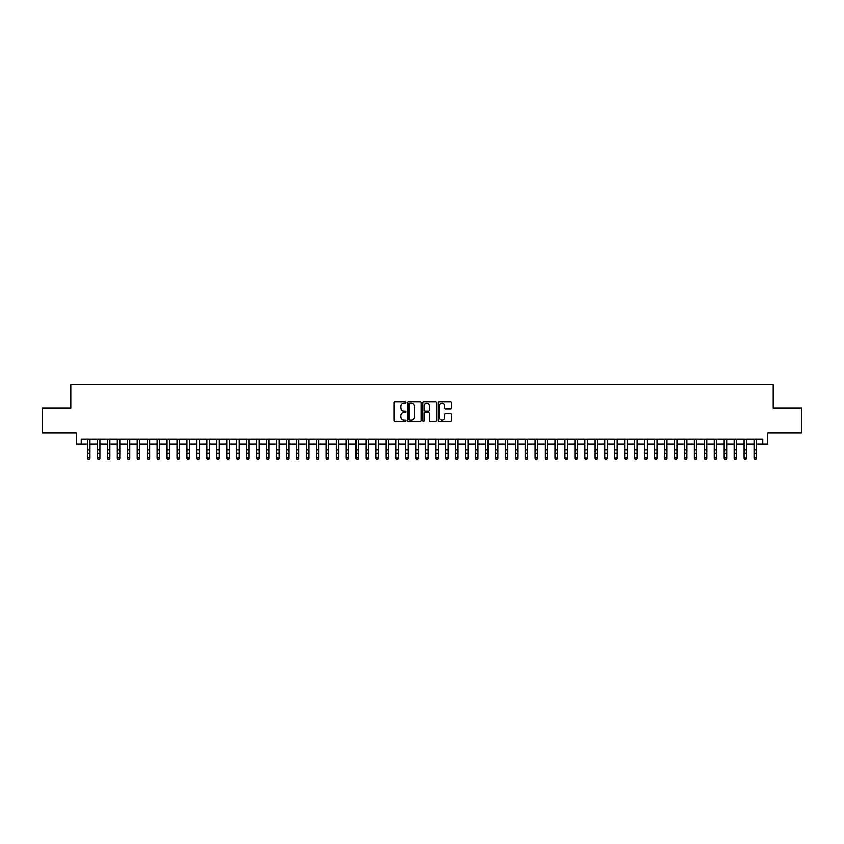 <?xml version="1.0" encoding="UTF-8"?>
<svg xmlns="http://www.w3.org/2000/svg" width="844" height="844" viewBox="0 0 844 844"><rect width="100%" height="100%" fill="white"/><g stroke="black" fill="none" stroke-linecap="round" stroke-linejoin="round"><path stroke-width="1.27" d="M406.08 402.609A0.686 0.686 0 0 0 405.394 401.923L395.024 401.923A0.981 0.981 0 0 0 394.042 402.894L394.042 420.47A0.981 0.981 0 0 0 395.024 421.451L405.394 421.451A0.686 0.686 0 0 0 406.08 420.766A0.686 0.686 0 0 0 405.394 420.08L404.054 420.08A3.123 3.123 0 0 1 400.932 416.957L400.932 415.491A3.123 3.123 0 0 1 404.054 412.368L405.394 412.368A0.686 0.686 0 0 0 406.08 411.682A0.686 0.686 0 0 0 405.394 411.007L404.054 411.007A3.123 3.123 0 0 1 400.932 407.874L400.932 406.418A3.123 3.123 0 0 1 404.054 403.284L405.394 403.284A0.686 0.686 0 0 0 406.08 402.609M450.538 408.802A0.981 0.981 0 0 0 451.519 407.831L451.519 402.894A0.981 0.981 0 0 0 450.538 401.923L439.017 401.923A0.981 0.981 0 0 0 438.036 402.894L438.036 420.47A0.981 0.981 0 0 0 439.017 421.451L450.538 421.451A0.981 0.981 0 0 0 451.519 420.47L451.519 414.52A0.981 0.981 0 0 0 450.538 413.539L445.611 413.539A0.981 0.981 0 0 0 444.63 414.52L444.63 417.474A2.616 2.616 0 0 1 442.024 420.08A2.616 2.616 0 0 1 439.407 417.474L439.407 405.901A2.616 2.616 0 0 1 442.024 403.284A2.616 2.616 0 0 1 444.63 405.901L444.63 407.831A0.981 0.981 0 0 0 445.611 408.802L450.538 408.802M81.246 444.018L81.246 439.049L762.754 439.049L762.754 444.018L767.724 444.018L767.724 433.077L801.8 433.077L801.8 408.201L773.199 408.201L773.199 384.326L70.801 384.326L70.801 408.201L42.2 408.201L42.2 433.077L76.276 433.077L76.276 444.018L87.47 444.018M421.145 402.894A0.981 0.981 0 0 0 420.164 401.923L408.644 401.923A0.981 0.981 0 0 0 407.673 402.894L407.673 420.47A0.981 0.981 0 0 0 408.644 421.451L420.164 421.451A0.981 0.981 0 0 0 421.145 420.47L421.145 402.894M423.836 401.923L435.356 401.923A0.981 0.981 0 0 1 436.327 402.894L436.327 420.47A0.981 0.981 0 0 1 435.356 421.451L430.419 421.451A0.981 0.981 0 0 1 429.448 420.47L429.448 413.349A0.981 0.981 0 0 0 428.467 412.368L425.197 412.368A0.981 0.981 0 0 0 424.226 413.349L424.226 420.766A0.686 0.686 0 0 1 423.54 421.451A0.686 0.686 0 0 1 422.855 420.766L422.855 402.894A0.981 0.981 0 0 1 423.836 401.923M89.96 444.018L97.419 444.018M99.909 444.018L107.367 444.018M109.857 444.018L117.316 444.018M119.806 444.018L127.265 444.018M129.754 444.018L137.213 444.018M139.703 444.018L147.162 444.018M149.652 444.018L157.111 444.018M159.6 444.018L167.059 444.018M169.549 444.018L177.008 444.018M179.498 444.018L186.957 444.018M189.446 444.018L196.905 444.018M199.395 444.018L206.854 444.018M209.344 444.018L216.802 444.018M219.292 444.018L226.751 444.018M229.241 444.018L236.7 444.018M239.19 444.018L246.648 444.018M249.138 444.018L256.597 444.018M259.087 444.018L266.546 444.018M269.036 444.018L276.494 444.018M278.984 444.018L286.443 444.018M288.933 444.018L296.392 444.018M298.882 444.018L306.34 444.018M308.83 444.018L316.289 444.018M318.779 444.018L326.238 444.018M328.727 444.018L336.186 444.018M338.676 444.018L346.135 444.018M348.625 444.018L356.084 444.018M358.573 444.018L366.032 444.018M368.522 444.018L375.991 444.018M378.471 444.018L385.94 444.018M388.419 444.018L395.889 444.018M398.368 444.018L405.837 444.018M408.317 444.018L415.786 444.018M418.265 444.018L425.735 444.018M428.214 444.018L435.683 444.018M438.163 444.018L445.632 444.018M448.111 444.018L455.581 444.018M458.06 444.018L465.529 444.018M468.009 444.018L475.478 444.018M477.968 444.018L485.427 444.018M487.916 444.018L495.375 444.018M497.865 444.018L505.324 444.018M507.814 444.018L515.273 444.018M517.762 444.018L525.221 444.018M527.711 444.018L535.17 444.018M537.66 444.018L545.119 444.018M547.608 444.018L555.067 444.018M557.557 444.018L565.016 444.018M567.506 444.018L574.964 444.018M577.454 444.018L584.913 444.018M587.403 444.018L594.862 444.018M597.352 444.018L604.81 444.018M607.3 444.018L614.759 444.018M617.249 444.018L624.708 444.018M627.197 444.018L634.656 444.018M637.146 444.018L644.605 444.018M647.095 444.018L654.554 444.018M657.043 444.018L664.502 444.018M666.992 444.018L674.451 444.018M676.941 444.018L684.4 444.018M686.889 444.018L694.348 444.018M696.838 444.018L704.297 444.018M706.787 444.018L714.246 444.018M716.735 444.018L724.194 444.018M726.684 444.018L734.143 444.018M736.633 444.018L744.091 444.018M746.581 444.018L754.04 444.018M756.53 444.018L762.754 444.018M409.72 403.284A0.686 0.686 0 0 0 409.034 403.97L409.034 419.405A0.686 0.686 0 0 0 409.72 420.08L411.133 420.08A3.123 3.123 0 0 0 414.256 416.957L414.256 406.418A3.123 3.123 0 0 0 411.133 403.284L409.72 403.284M429.448 405.953A2.616 2.616 0 0 0 426.832 403.337A2.616 2.616 0 0 0 424.226 405.953L424.226 410.026A0.981 0.981 0 0 0 425.197 411.007L428.467 411.007A0.981 0.981 0 0 0 429.448 410.026L429.448 405.953M89.96 439.049L89.96 458.577L89.211 459.674L88.209 459.452L89.211 459.674M87.47 439.049L87.47 458.028L89.96 458.028L89.211 459.452M88.209 459.674L87.47 458.577L88.209 459.452M99.909 439.049L99.909 458.577L99.159 459.674L98.168 459.452L99.159 459.674M97.419 439.049L97.419 458.028L99.909 458.028L99.159 459.452M98.168 459.674L97.419 458.577L98.168 459.452M109.857 439.049L109.857 458.577L109.108 459.674L108.116 459.452L109.108 459.674M107.367 439.049L107.367 458.028L109.857 458.028L109.108 459.452M108.116 459.674L107.367 458.577L108.116 459.452M119.806 439.049L119.806 458.577L119.057 459.674L118.065 459.452L119.057 459.674M117.316 439.049L117.316 458.028L119.806 458.028L119.057 459.452M118.065 459.674L117.316 458.577L118.065 459.452M129.754 439.049L129.754 458.577L129.005 459.674L128.014 459.452L129.005 459.674M127.265 439.049L127.265 458.028L129.754 458.028L129.005 459.452M128.014 459.674L127.265 458.577L128.014 459.452M139.703 439.049L139.703 458.577L138.954 459.674L137.962 459.452L138.954 459.674M137.213 439.049L137.213 458.028L139.703 458.028L138.954 459.452M137.962 459.674L137.213 458.577L137.962 459.452M149.652 439.049L149.652 458.577L148.903 459.674L147.911 459.452L148.903 459.674M147.162 439.049L147.162 458.028L149.652 458.028L148.903 459.452M147.911 459.674L147.162 458.577L147.911 459.452M159.6 439.049L159.6 458.577L158.851 459.674L157.86 459.452L158.851 459.674M157.111 439.049L157.111 458.028L159.6 458.028L158.851 459.452M157.86 459.674L157.111 458.577L157.86 459.452M169.549 439.049L169.549 458.577L168.8 459.674L167.808 459.452L168.8 459.674M167.059 439.049L167.059 458.028L169.549 458.028L168.8 459.452M167.808 459.674L167.059 458.577L167.808 459.452M179.498 439.049L179.498 458.577L178.749 459.674L177.757 459.452L178.749 459.674M177.008 439.049L177.008 458.028L179.498 458.028L178.749 459.452M177.757 459.674L177.008 458.577L177.757 459.452M189.446 439.049L189.446 458.577L188.697 459.674L187.706 459.452L188.697 459.674M186.957 439.049L186.957 458.028L189.446 458.028L188.697 459.452M187.706 459.674L186.957 458.577L187.706 459.452M199.395 439.049L199.395 458.577L198.646 459.674L197.654 459.452L198.646 459.674M196.905 439.049L196.905 458.028L199.395 458.028L198.646 459.452M197.654 459.674L196.905 458.577L197.654 459.452M209.344 439.049L209.344 458.577L208.595 459.674L207.603 459.452L208.595 459.674M206.854 439.049L206.854 458.028L209.344 458.028L208.595 459.452M207.603 459.674L206.854 458.577L207.603 459.452M219.292 439.049L219.292 458.577L218.543 459.674L217.552 459.452L218.543 459.674M216.802 439.049L216.802 458.028L219.292 458.028L218.543 459.452M217.552 459.674L216.802 458.577L217.552 459.452M229.241 439.049L229.241 458.577L228.492 459.674L227.5 459.452L228.492 459.674M226.751 439.049L226.751 458.028L229.241 458.028L228.492 459.452M227.5 459.674L226.751 458.577L227.5 459.452M239.19 439.049L239.19 458.577L238.441 459.674L237.449 459.452L238.441 459.674M236.7 439.049L236.7 458.028L239.19 458.028L238.441 459.452M237.449 459.674L236.7 458.577L237.449 459.452M249.138 439.049L249.138 458.577L248.389 459.674L247.397 459.452L248.389 459.674M246.648 439.049L246.648 458.028L249.138 458.028L248.389 459.452M247.397 459.674L246.648 458.577L247.397 459.452M259.087 439.049L259.087 458.577L258.338 459.674L257.346 459.452L258.338 459.674M256.597 439.049L256.597 458.028L259.087 458.028L258.338 459.452M257.346 459.674L256.597 458.577L257.346 459.452M269.036 439.049L269.036 458.577L268.286 459.674L267.295 459.452L268.286 459.674M266.546 439.049L266.546 458.028L269.036 458.028L268.286 459.452M267.295 459.674L266.546 458.577L267.295 459.452M278.984 439.049L278.984 458.577L278.235 459.674L277.243 459.452L278.235 459.674M276.494 439.049L276.494 458.028L278.984 458.028L278.235 459.452M277.243 459.674L276.494 458.577L277.243 459.452M288.933 439.049L288.933 458.577L288.184 459.674L287.192 459.452L288.184 459.674M286.443 439.049L286.443 458.028L288.933 458.028L288.184 459.452M287.192 459.674L286.443 458.577L287.192 459.452M298.882 439.049L298.882 458.577L298.132 459.674L297.141 459.452L298.132 459.674M296.392 439.049L296.392 458.028L298.882 458.028L298.132 459.452M297.141 459.674L296.392 458.577L297.141 459.452M308.83 439.049L308.83 458.577L308.081 459.674L307.089 459.452L308.081 459.674M306.34 439.049L306.34 458.028L308.83 458.028L308.081 459.452M307.089 459.674L306.34 458.577L307.089 459.452M318.779 439.049L318.779 458.577L318.03 459.674L317.038 459.452L318.03 459.674M316.289 439.049L316.289 458.028L318.779 458.028L318.03 459.452M317.038 459.674L316.289 458.577L317.038 459.452M328.727 439.049L328.727 458.577L327.978 459.674L326.987 459.452L327.978 459.674M326.238 439.049L326.238 458.028L328.727 458.028L327.978 459.452M326.987 459.674L326.238 458.577L326.987 459.452M338.676 439.049L338.676 458.577L337.927 459.674L336.935 459.452L337.927 459.674M336.186 439.049L336.186 458.028L338.676 458.028L337.927 459.452M336.935 459.674L336.186 458.577L336.935 459.452M348.625 439.049L348.625 458.577L347.876 459.674L346.884 459.452L347.876 459.674M346.135 439.049L346.135 458.028L348.625 458.028L347.876 459.452M346.884 459.674L346.135 458.577L346.884 459.452M358.573 439.049L358.573 458.577L357.824 459.674L356.833 459.452L357.824 459.674M356.084 439.049L356.084 458.028L358.573 458.028L357.824 459.452M356.833 459.674L356.084 458.577L356.833 459.452M368.522 439.049L368.522 458.577L367.784 459.674L366.781 459.452L367.784 459.674M366.032 439.049L366.032 458.028L368.522 458.028L367.784 459.452M366.781 459.674L366.032 458.577L366.781 459.452M378.471 439.049L378.471 458.577L377.732 459.674L376.73 459.452L377.732 459.674M375.991 439.049L375.991 458.028L378.471 458.028L377.732 459.452M376.73 459.674L375.991 458.577L376.73 459.452M388.419 439.049L388.419 458.577L387.681 459.674L386.679 459.452L387.681 459.674M385.94 439.049L385.94 458.028L388.419 458.028L387.681 459.452M386.679 459.674L385.94 458.577L386.679 459.452M398.368 439.049L398.368 458.577L397.629 459.674L396.627 459.452L397.629 459.674M395.889 439.049L395.889 458.028L398.368 458.028L397.629 459.452M396.627 459.674L395.889 458.577L396.627 459.452M408.317 439.049L408.317 458.577L407.578 459.674L406.576 459.452L407.578 459.674M405.837 439.049L405.837 458.028L408.317 458.028L407.578 459.452M406.576 459.674L405.837 458.577L406.576 459.452M418.265 439.049L418.265 458.577L417.527 459.674L416.525 459.452L417.527 459.674M415.786 439.049L415.786 458.028L418.265 458.028L417.527 459.452M416.525 459.674L415.786 458.577L416.525 459.452M428.214 439.049L428.214 458.577L427.475 459.674L426.473 459.452L427.475 459.674M425.735 439.049L425.735 458.028L428.214 458.028L427.475 459.452M426.473 459.674L425.735 458.577L426.473 459.452M438.163 439.049L438.163 458.577L437.424 459.674L436.422 459.452L437.424 459.674M435.683 439.049L435.683 458.028L438.163 458.028L437.424 459.452M436.422 459.674L435.683 458.577L436.422 459.452M448.111 439.049L448.111 458.577L447.373 459.674L446.37 459.452L447.373 459.674M445.632 439.049L445.632 458.028L448.111 458.028L447.373 459.452M446.37 459.674L445.632 458.577L446.37 459.452M458.06 439.049L458.06 458.577L457.321 459.674L456.319 459.452L457.321 459.674M455.581 439.049L455.581 458.028L458.06 458.028L457.321 459.452M456.319 459.674L455.581 458.577L456.319 459.452M468.009 439.049L468.009 458.577L467.27 459.674L466.268 459.452L467.27 459.674M465.529 439.049L465.529 458.028L468.009 458.028L467.27 459.452M466.268 459.674L465.529 458.577L466.268 459.452M477.968 439.049L477.968 458.577L477.219 459.674L476.216 459.452L477.219 459.674M475.478 439.049L475.478 458.028L477.968 458.028L477.219 459.452M476.216 459.674L475.478 458.577L476.216 459.452M487.916 439.049L487.916 458.577L487.167 459.674L486.176 459.452L487.167 459.674M485.427 439.049L485.427 458.028L487.916 458.028L487.167 459.452M486.176 459.674L485.427 458.577L486.176 459.452M497.865 439.049L497.865 458.577L497.116 459.674L496.124 459.452L497.116 459.674M495.375 439.049L495.375 458.028L497.865 458.028L497.116 459.452M496.124 459.674L495.375 458.577L496.124 459.452M507.814 439.049L507.814 458.577L507.065 459.674L506.073 459.452L507.065 459.674M505.324 439.049L505.324 458.028L507.814 458.028L507.065 459.452M506.073 459.674L505.324 458.577L506.073 459.452M517.762 439.049L517.762 458.577L517.013 459.674L516.022 459.452L517.013 459.674M515.273 439.049L515.273 458.028L517.762 458.028L517.013 459.452M516.022 459.674L515.273 458.577L516.022 459.452M527.711 439.049L527.711 458.577L526.962 459.674L525.97 459.452L526.962 459.674M525.221 439.049L525.221 458.028L527.711 458.028L526.962 459.452M525.97 459.674L525.221 458.577L525.97 459.452M537.66 439.049L537.66 458.577L536.911 459.674L535.919 459.452L536.911 459.674M535.17 439.049L535.17 458.028L537.66 458.028L536.911 459.452M535.919 459.674L535.17 458.577L535.919 459.452M547.608 439.049L547.608 458.577L546.859 459.674L545.868 459.452L546.859 459.674M545.119 439.049L545.119 458.028L547.608 458.028L546.859 459.452M545.868 459.674L545.119 458.577L545.868 459.452M557.557 439.049L557.557 458.577L556.808 459.674L555.816 459.452L556.808 459.674M555.067 439.049L555.067 458.028L557.557 458.028L556.808 459.452M555.816 459.674L555.067 458.577L555.816 459.452M567.506 439.049L567.506 458.577L566.757 459.674L565.765 459.452L566.757 459.674M565.016 439.049L565.016 458.028L567.506 458.028L566.757 459.452M565.765 459.674L565.016 458.577L565.765 459.452M577.454 439.049L577.454 458.577L576.705 459.674L575.714 459.452L576.705 459.674M574.964 439.049L574.964 458.028L577.454 458.028L576.705 459.452M575.714 459.674L574.964 458.577L575.714 459.452M587.403 439.049L587.403 458.577L586.654 459.674L585.662 459.452L586.654 459.674M584.913 439.049L584.913 458.028L587.403 458.028L586.654 459.452M585.662 459.674L584.913 458.577L585.662 459.452M597.352 439.049L597.352 458.577L596.602 459.674L595.611 459.452L596.602 459.674M594.862 439.049L594.862 458.028L597.352 458.028L596.602 459.452M595.611 459.674L594.862 458.577L595.611 459.452M607.3 439.049L607.3 458.577L606.551 459.674L605.559 459.452L606.551 459.674M604.81 439.049L604.81 458.028L607.3 458.028L606.551 459.452M605.559 459.674L604.81 458.577L605.559 459.452M617.249 439.049L617.249 458.577L616.5 459.674L615.508 459.452L616.5 459.674M614.759 439.049L614.759 458.028L617.249 458.028L616.5 459.452M615.508 459.674L614.759 458.577L615.508 459.452M627.197 439.049L627.197 458.577L626.448 459.674L625.457 459.452L626.448 459.674M624.708 439.049L624.708 458.028L627.197 458.028L626.448 459.452M625.457 459.674L624.708 458.577L625.457 459.452M637.146 439.049L637.146 458.577L636.397 459.674L635.405 459.452L636.397 459.674M634.656 439.049L634.656 458.028L637.146 458.028L636.397 459.452M635.405 459.674L634.656 458.577L635.405 459.452M647.095 439.049L647.095 458.577L646.346 459.674L645.354 459.452L646.346 459.674M644.605 439.049L644.605 458.028L647.095 458.028L646.346 459.452M645.354 459.674L644.605 458.577L645.354 459.452M657.043 439.049L657.043 458.577L656.294 459.674L655.303 459.452L656.294 459.674M654.554 439.049L654.554 458.028L657.043 458.028L656.294 459.452M655.303 459.674L654.554 458.577L655.303 459.452M666.992 439.049L666.992 458.577L666.243 459.674L665.251 459.452L666.243 459.674M664.502 439.049L664.502 458.028L666.992 458.028L666.243 459.452M665.251 459.674L664.502 458.577L665.251 459.452M676.941 439.049L676.941 458.577L676.192 459.674L675.2 459.452L676.192 459.674M674.451 439.049L674.451 458.028L676.941 458.028L676.192 459.452M675.2 459.674L674.451 458.577L675.2 459.452M686.889 439.049L686.889 458.577L686.14 459.674L685.149 459.452L686.14 459.674M684.4 439.049L684.4 458.028L686.889 458.028L686.14 459.452M685.149 459.674L684.4 458.577L685.149 459.452M696.838 439.049L696.838 458.577L696.089 459.674L695.097 459.452L696.089 459.674M694.348 439.049L694.348 458.028L696.838 458.028L696.089 459.452M695.097 459.674L694.348 458.577L695.097 459.452M706.787 439.049L706.787 458.577L706.038 459.674L705.046 459.452L706.038 459.674M704.297 439.049L704.297 458.028L706.787 458.028L706.038 459.452M705.046 459.674L704.297 458.577L705.046 459.452M716.735 439.049L716.735 458.577L715.986 459.674L714.995 459.452L715.986 459.674M714.246 439.049L714.246 458.028L716.735 458.028L715.986 459.452M714.995 459.674L714.246 458.577L714.995 459.452M726.684 439.049L726.684 458.577L725.935 459.674L724.943 459.452L725.935 459.674M724.194 439.049L724.194 458.028L726.684 458.028L725.935 459.452M724.943 459.674L724.194 458.577L724.943 459.452M736.633 439.049L736.633 458.577L735.884 459.674L734.892 459.452L735.884 459.674M734.143 439.049L734.143 458.028L736.633 458.028L735.884 459.452M734.892 459.674L734.143 458.577L734.892 459.452M746.581 439.049L746.581 458.577L745.832 459.674L744.841 459.452L745.832 459.674M744.091 439.049L744.091 458.028L746.581 458.028L745.832 459.452M744.841 459.674L744.091 458.577L744.841 459.452M756.53 439.049L756.53 458.577L755.791 459.674L754.789 459.452L755.791 459.674M754.04 439.049L754.04 458.028L756.53 458.028L755.791 459.452M754.789 459.674L754.04 458.577L754.789 459.452M89.96 449.873L87.47 449.873M89.96 453.281L87.47 453.281M89.96 439.365L87.47 439.365M99.909 449.873L97.419 449.873M99.909 453.281L97.419 453.281M99.909 439.365L97.419 439.365M109.857 449.873L107.367 449.873M109.857 453.281L107.367 453.281M109.857 439.365L107.367 439.365M119.806 449.873L117.316 449.873M119.806 453.281L117.316 453.281M119.806 439.365L117.316 439.365M129.754 449.873L127.265 449.873M129.754 453.281L127.265 453.281M129.754 439.365L127.265 439.365M139.703 449.873L137.213 449.873M139.703 453.281L137.213 453.281M139.703 439.365L137.213 439.365M149.652 449.873L147.162 449.873M149.652 453.281L147.162 453.281M149.652 439.365L147.162 439.365M159.6 449.873L157.111 449.873M159.6 453.281L157.111 453.281M159.6 439.365L157.111 439.365M169.549 449.873L167.059 449.873M169.549 453.281L167.059 453.281M169.549 439.365L167.059 439.365M179.498 449.873L177.008 449.873M179.498 453.281L177.008 453.281M179.498 439.365L177.008 439.365M189.446 449.873L186.957 449.873M189.446 453.281L186.957 453.281M189.446 439.365L186.957 439.365M199.395 449.873L196.905 449.873M199.395 453.281L196.905 453.281M199.395 439.365L196.905 439.365M209.344 449.873L206.854 449.873M209.344 453.281L206.854 453.281M209.344 439.365L206.854 439.365M219.292 449.873L216.802 449.873M219.292 453.281L216.802 453.281M219.292 439.365L216.802 439.365M229.241 449.873L226.751 449.873M229.241 453.281L226.751 453.281M229.241 439.365L226.751 439.365M239.19 449.873L236.7 449.873M239.19 453.281L236.7 453.281M239.19 439.365L236.7 439.365M249.138 449.873L246.648 449.873M249.138 453.281L246.648 453.281M249.138 439.365L246.648 439.365M259.087 449.873L256.597 449.873M259.087 453.281L256.597 453.281M259.087 439.365L256.597 439.365M269.036 449.873L266.546 449.873M269.036 453.281L266.546 453.281M269.036 439.365L266.546 439.365M278.984 449.873L276.494 449.873M278.984 453.281L276.494 453.281M278.984 439.365L276.494 439.365M288.933 449.873L286.443 449.873M288.933 453.281L286.443 453.281M288.933 439.365L286.443 439.365M298.882 449.873L296.392 449.873M298.882 453.281L296.392 453.281M298.882 439.365L296.392 439.365M308.83 449.873L306.34 449.873M308.83 453.281L306.34 453.281M308.83 439.365L306.34 439.365M318.779 449.873L316.289 449.873M318.779 453.281L316.289 453.281M318.779 439.365L316.289 439.365M328.727 449.873L326.238 449.873M328.727 453.281L326.238 453.281M328.727 439.365L326.238 439.365M338.676 449.873L336.186 449.873M338.676 453.281L336.186 453.281M338.676 439.365L336.186 439.365M348.625 449.873L346.135 449.873M348.625 453.281L346.135 453.281M348.625 439.365L346.135 439.365M358.573 449.873L356.084 449.873M358.573 453.281L356.084 453.281M358.573 439.365L356.084 439.365M368.522 449.873L366.032 449.873M368.522 453.281L366.032 453.281M368.522 439.365L366.032 439.365M378.471 449.873L375.991 449.873M378.471 453.281L375.991 453.281M378.471 439.365L375.991 439.365M388.419 449.873L385.94 449.873M388.419 453.281L385.94 453.281M388.419 439.365L385.94 439.365M398.368 449.873L395.889 449.873M398.368 453.281L395.889 453.281M398.368 439.365L395.889 439.365M408.317 449.873L405.837 449.873M408.317 453.281L405.837 453.281M408.317 439.365L405.837 439.365M418.265 449.873L415.786 449.873M418.265 453.281L415.786 453.281M418.265 439.365L415.786 439.365M428.214 449.873L425.735 449.873M428.214 453.281L425.735 453.281M428.214 439.365L425.735 439.365M438.163 449.873L435.683 449.873M438.163 453.281L435.683 453.281M438.163 439.365L435.683 439.365M448.111 449.873L445.632 449.873M448.111 453.281L445.632 453.281M448.111 439.365L445.632 439.365M458.06 449.873L455.581 449.873M458.06 453.281L455.581 453.281M458.06 439.365L455.581 439.365M468.009 449.873L465.529 449.873M468.009 453.281L465.529 453.281M468.009 439.365L465.529 439.365M477.968 449.873L475.478 449.873M477.968 453.281L475.478 453.281M477.968 439.365L475.478 439.365M487.916 449.873L485.427 449.873M487.916 453.281L485.427 453.281M487.916 439.365L485.427 439.365M497.865 449.873L495.375 449.873M497.865 453.281L495.375 453.281M497.865 439.365L495.375 439.365M507.814 449.873L505.324 449.873M507.814 453.281L505.324 453.281M507.814 439.365L505.324 439.365M517.762 449.873L515.273 449.873M517.762 453.281L515.273 453.281M517.762 439.365L515.273 439.365M527.711 449.873L525.221 449.873M527.711 453.281L525.221 453.281M527.711 439.365L525.221 439.365M537.66 449.873L535.17 449.873M537.66 453.281L535.17 453.281M537.66 439.365L535.17 439.365M547.608 449.873L545.119 449.873M547.608 453.281L545.119 453.281M547.608 439.365L545.119 439.365M557.557 449.873L555.067 449.873M557.557 453.281L555.067 453.281M557.557 439.365L555.067 439.365M567.506 449.873L565.016 449.873M567.506 453.281L565.016 453.281M567.506 439.365L565.016 439.365M577.454 449.873L574.964 449.873M577.454 453.281L574.964 453.281M577.454 439.365L574.964 439.365M587.403 449.873L584.913 449.873M587.403 453.281L584.913 453.281M587.403 439.365L584.913 439.365M597.352 449.873L594.862 449.873M597.352 453.281L594.862 453.281M597.352 439.365L594.862 439.365M607.3 449.873L604.81 449.873M607.3 453.281L604.81 453.281M607.3 439.365L604.81 439.365M617.249 449.873L614.759 449.873M617.249 453.281L614.759 453.281M617.249 439.365L614.759 439.365M627.197 449.873L624.708 449.873M627.197 453.281L624.708 453.281M627.197 439.365L624.708 439.365M637.146 449.873L634.656 449.873M637.146 453.281L634.656 453.281M637.146 439.365L634.656 439.365M647.095 449.873L644.605 449.873M647.095 453.281L644.605 453.281M647.095 439.365L644.605 439.365M657.043 449.873L654.554 449.873M657.043 453.281L654.554 453.281M657.043 439.365L654.554 439.365M666.992 449.873L664.502 449.873M666.992 453.281L664.502 453.281M666.992 439.365L664.502 439.365M676.941 449.873L674.451 449.873M676.941 453.281L674.451 453.281M676.941 439.365L674.451 439.365M686.889 449.873L684.4 449.873M686.889 453.281L684.4 453.281M686.889 439.365L684.4 439.365M696.838 449.873L694.348 449.873M696.838 453.281L694.348 453.281M696.838 439.365L694.348 439.365M706.787 449.873L704.297 449.873M706.787 453.281L704.297 453.281M706.787 439.365L704.297 439.365M716.735 449.873L714.246 449.873M716.735 453.281L714.246 453.281M716.735 439.365L714.246 439.365M726.684 449.873L724.194 449.873M726.684 453.281L724.194 453.281M726.684 439.365L724.194 439.365M736.633 449.873L734.143 449.873M736.633 453.281L734.143 453.281M736.633 439.365L734.143 439.365M746.581 449.873L744.091 449.873M746.581 453.281L744.091 453.281M746.581 439.365L744.091 439.365M756.53 449.873L754.04 449.873M756.53 453.281L754.04 453.281M756.53 439.365L754.04 439.365"/></g></svg>

